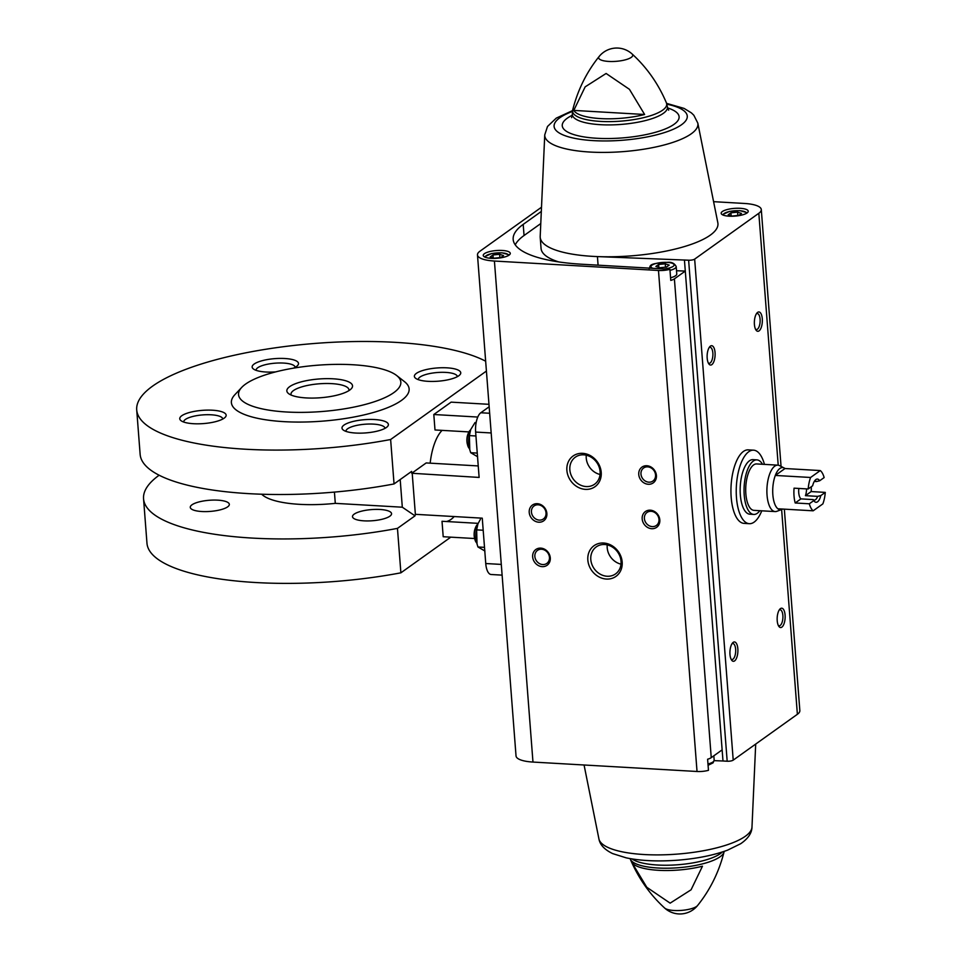 <?xml version="1.0" encoding="UTF-8"?>
<svg xmlns="http://www.w3.org/2000/svg" width="962" height="962" viewBox="0 0 962 962"><rect width="100%" height="100%" fill="white"/><g stroke="black" fill="none" stroke-linecap="round" stroke-linejoin="round"><path stroke-width="1.44" d="M348.893 390.632A29.064 8.309 -4.4 0 0 348.953 389.838A29.064 8.309 -4.4 0 0 319.336 383.79A29.064 8.309 -4.4 0 0 290.993 394.3A29.064 8.309 -4.4 0 0 291.185 395.069M489.165 406.77L480.796 412.758A15.5 6.349 93.3 0 0 475.637 432.07L479.124 477.429L411.748 473.256L426.19 462.938L478.234 465.933M501.298 564.417L485.75 563.528L482.263 518.169L415.368 514.321L412.229 473.581M261.7 494.227A67.821 19.372 -4.4 0 0 335.293 503.354L402.308 507.202L415.019 515.836L415.368 514.321M474.651 538.528L443.205 536.724L442.015 521.272L478.162 523.352M488.973 404.317L451.13 402.14L433.802 414.514L434.992 429.966L468.903 431.914M477.777 417.051L433.802 414.514M415.019 515.836L397.462 528.378L400.889 572.823L450.793 537.157M486.411 371.067L390.632 439.514L394.047 483.946L411.604 471.404L411.748 473.256M442.075 430.375A42.629 17.46 93.3 0 0 430.17 463.167M446.332 521.524A52.321 21.429 93.3 0 0 451.01 519.42A52.321 21.429 93.3 0 0 454.184 516.546M201.84 511.519A19.589 5.592 -4.4 0 0 229.329 504.341A19.589 5.592 -4.4 0 0 209.367 500.264A19.589 5.592 -4.4 0 0 190.272 507.347A19.589 5.592 -4.4 0 0 201.84 511.519M364.081 520.851A19.589 5.592 -4.4 0 0 391.558 513.66A19.589 5.592 -4.4 0 0 371.609 509.583A19.589 5.592 -4.4 0 0 352.501 516.666A19.589 5.592 -4.4 0 0 364.081 520.851M159.139 475.216A184.091 52.585 -4.4 0 0 143.554 498.773A184.091 52.585 -4.4 0 0 397.462 528.378M485.654 361.207A184.091 52.585 -4.4 0 0 277.429 347.522A184.091 52.585 -4.4 0 0 136.712 409.896L140.139 454.329A184.091 52.585 -4.4 0 0 394.047 483.946M143.554 498.773L146.97 543.205A184.091 52.585 -4.4 0 0 400.889 572.823M136.712 409.896A184.091 52.585 -4.4 0 0 390.632 439.514M241.702 387.421L234.848 394.733A89.141 25.469 -4.4 0 0 284.043 421.657A89.141 25.469 -4.4 0 0 380.062 410.437A89.141 25.469 -4.4 0 0 404.509 381.673L396.621 375.493A81.385 23.256 -4.4 0 0 317.905 365.187A81.385 23.256 -4.4 0 0 241.702 387.421A81.385 23.256 -4.4 0 0 286.628 412.001A81.385 23.256 -4.4 0 0 374.302 401.755A81.385 23.256 -4.4 0 0 396.621 375.493M428.114 381.337A23.256 6.638 -4.4 0 0 459.848 374.855A23.256 6.638 -4.4 0 0 437.049 367.965A23.256 6.638 -4.4 0 0 415.584 378.258A23.256 6.638 -4.4 0 0 428.114 381.337M293.338 368.181A23.256 6.638 -4.4 0 0 297.607 365.524A23.256 6.638 -4.4 0 0 274.819 358.634A23.256 6.638 -4.4 0 0 253.355 368.927A23.256 6.638 -4.4 0 0 265.885 372.005A23.256 6.638 -4.4 0 0 275.673 371.885M193.518 423.713A23.256 6.638 -4.4 0 0 225.24 417.243A23.256 6.638 -4.4 0 0 202.453 410.341A23.256 6.638 -4.4 0 0 180.976 420.647A23.256 6.638 -4.4 0 0 193.518 423.713M355.748 433.044A23.256 6.638 -4.4 0 0 387.482 426.563A23.256 6.638 -4.4 0 0 364.682 419.672A23.256 6.638 -4.4 0 0 343.218 429.978A23.256 6.638 -4.4 0 0 355.748 433.044M335.293 503.354L334.427 492.099M306.313 397.931A32.936 9.416 -4.4 0 0 351.262 388.756A32.936 9.416 -4.4 0 0 318.975 378.98A32.936 9.416 -4.4 0 0 288.552 393.578A32.936 9.416 -4.4 0 0 306.313 397.931M402.308 507.202L400.192 479.557M485.75 563.528A15.5 6.349 93.3 0 0 491.161 574.506L502.116 575.132M384.992 428.367A19.589 5.592 -4.4 0 0 384.992 428.294A19.589 5.592 -4.4 0 0 365.031 424.218A19.589 5.592 -4.4 0 0 345.935 431.301A19.589 5.592 -4.4 0 0 345.947 431.373M222.763 419.035A19.589 5.592 -4.4 0 0 222.751 418.975A19.589 5.592 -4.4 0 0 202.802 414.899A19.589 5.592 -4.4 0 0 183.706 421.969A19.589 5.592 -4.4 0 0 183.706 422.041M295.13 367.328A19.589 5.592 -4.4 0 0 295.13 367.256A19.589 5.592 -4.4 0 0 275.168 363.179A19.589 5.592 -4.4 0 0 256.072 370.262A19.589 5.592 -4.4 0 0 256.084 370.334M457.359 376.647A19.589 5.592 -4.4 0 0 457.359 376.587A19.589 5.592 -4.4 0 0 437.397 372.51A19.589 5.592 -4.4 0 0 418.302 379.593A19.589 5.592 -4.4 0 0 418.314 379.653M469.468 448.593A9.692 3.968 -86.7 0 1 467.664 445.262A9.692 3.968 -86.7 0 1 468.362 433.092A9.692 3.968 -86.7 0 1 470.538 429.99M467.664 445.262L467.34 444.047A7.792 3.187 -86.7 0 1 467.893 434.271L468.362 433.092M476.731 542.857A9.692 3.968 -86.7 0 1 474.915 539.526A9.692 3.968 -86.7 0 1 475.613 527.356A9.692 3.968 -86.7 0 1 477.801 524.254M474.915 539.526L474.591 538.311A7.792 3.187 -86.7 0 1 475.144 528.535L475.613 527.356M477.645 456.758L470.695 452.705L469.769 449.723L469.384 435.606L475.937 435.978M470.695 452.705L477.248 453.09M469.384 435.606L470.707 429.557L475.024 422.558L476.142 422.619M469.769 449.723L469.576 448.989A15.428 6.313 -86.7 0 1 470.683 429.617A15.428 6.313 -86.7 0 1 470.707 429.557L470.683 429.617M484.908 551.022L477.946 546.969L477.032 543.987L476.635 529.87L483.189 530.242M477.946 546.969L484.499 547.354M476.635 529.87L477.958 523.821L480.375 519.36M477.02 543.987L476.827 543.253A15.428 6.313 -86.7 0 1 477.934 523.881A15.428 6.313 -86.7 0 1 477.97 523.821M761.772 510.81A36.821 15.079 -86.7 0 1 749.314 523.689L744.023 523.376A36.821 15.079 -86.7 0 1 731.084 485.762A36.821 15.079 -86.7 0 1 748.244 449.867L753.547 450.168A36.821 15.079 -86.7 0 1 764.441 464.381M674.398 278.86L711.243 757.659A11.436 3.271 -4.4 0 1 707.611 759.222L708.465 770.322A11.436 3.271 -4.4 0 1 697.029 771.488L532.972 762.06A28.68 8.189 -4.4 0 1 516.029 755.928L477.477 254.918A28.68 8.189 -4.4 0 0 494.42 261.039L658.477 270.478A11.436 3.271 -4.4 0 0 669.913 269.312L670.767 280.411A11.436 3.271 -4.4 0 0 674.398 278.86L685.293 271.08L722.991 760.99L727.176 761.231A4.594 1.311 -4.4 0 0 733.212 760.136L797.378 714.297A28.68 8.189 -4.4 0 0 799.843 710.593L784.343 509.151M722.991 760.99L714.177 760.641M711.243 757.659L722.137 749.879M740.211 208.309A13.564 3.872 175.6 0 1 748.22 211.207A13.564 3.872 175.6 0 1 735.004 216.113A13.564 3.872 175.6 0 1 721.175 213.287A13.564 3.872 175.6 0 1 740.211 208.309M572.546 110.618L556.24 118.146L547.498 126.491L544.745 134.884A76.804 21.946 175.6 0 0 623.015 151.635A76.804 21.946 175.6 0 0 697.811 123.112L717.832 222.775A89.141 25.469 175.6 0 1 597.426 256.589L688.624 260.209A4.594 1.311 -4.4 0 0 694.66 259.115L758.826 213.275A28.68 8.189 -4.4 0 0 761.291 209.572A28.68 8.189 -4.4 0 0 744.36 203.451L713.6 201.671M702.464 866.209L691.077 889.79L670.141 903.15L646.801 887.289L631.625 862.132A46.332 13.24 175.6 0 0 702.464 866.209M573.785 110.414A46.332 13.24 -4.4 0 0 644.624 114.49L573.785 110.414L585.173 86.845L606.108 73.473L629.449 89.334L644.624 114.49M541.51 207.227L479.954 251.214A28.68 8.189 -4.4 0 0 477.477 254.918M606.397 579.052A18.855 16.33 -125.5 0 0 619.179 552.885A18.855 16.33 -125.5 0 0 589.441 551.178A18.855 16.33 -125.5 0 0 606.397 579.052M585.437 489.369A18.855 16.33 -125.5 0 0 598.22 463.203A18.855 16.33 -125.5 0 0 568.482 461.495A18.855 16.33 -125.5 0 0 585.437 489.369M542.183 566.642A9.692 8.393 -125.5 0 0 548.761 553.198A9.692 8.393 -125.5 0 0 533.477 552.32A9.692 8.393 -125.5 0 0 542.183 566.642M651.719 528.703A9.692 8.393 -125.5 0 0 658.285 515.259A9.692 8.393 -125.5 0 0 643.001 514.381A9.692 8.393 -125.5 0 0 651.719 528.703M538.768 522.21A9.692 8.393 -125.5 0 0 545.334 508.766A9.692 8.393 -125.5 0 0 530.05 507.876A9.692 8.393 -125.5 0 0 538.768 522.21M648.292 484.271A9.692 8.393 -125.5 0 0 654.869 470.815A9.692 8.393 -125.5 0 0 639.586 469.937A9.692 8.393 -125.5 0 0 648.292 484.271M684.439 259.968L685.293 271.08L676.514 270.731M734.631 660.882A9.692 3.968 -86.7 0 1 731.637 660.16A9.692 3.968 -86.7 0 1 729.954 651.394A9.692 3.968 -86.7 0 1 732.635 642.869A9.692 3.968 -86.7 0 1 737.782 648.135A9.692 3.968 -86.7 0 1 734.631 660.882M759.066 330.88A9.692 3.968 -86.7 0 1 756.084 330.17A9.692 3.968 -86.7 0 1 754.388 321.392A9.692 3.968 -86.7 0 1 757.07 312.878A9.692 3.968 -86.7 0 1 762.229 318.145A9.692 3.968 -86.7 0 1 759.066 330.88M711.832 364.634A9.692 3.968 -86.7 0 1 708.85 363.913A9.692 3.968 -86.7 0 1 707.154 355.146A9.692 3.968 -86.7 0 1 709.836 346.633A9.692 3.968 -86.7 0 1 714.994 351.888A9.692 3.968 -86.7 0 1 711.832 364.634M781.865 627.128A9.692 3.968 -86.7 0 1 778.871 626.406A9.692 3.968 -86.7 0 1 777.188 617.64A9.692 3.968 -86.7 0 1 779.869 609.126A9.692 3.968 -86.7 0 1 785.028 614.381A9.692 3.968 -86.7 0 1 781.865 627.128M502.272 250.457A13.564 3.872 175.6 0 1 510.281 253.355A13.564 3.872 175.6 0 1 497.053 258.261A13.564 3.872 175.6 0 1 483.237 255.435A13.564 3.872 175.6 0 1 502.272 250.457M541.317 211.448L523.196 224.399A116.27 33.213 -4.4 0 0 513.167 239.406A116.27 33.213 -4.4 0 0 581.854 264.237L669.913 269.312M544.745 134.884L540.199 236.436A89.141 25.469 -4.4 0 0 540.211 237.325A89.141 25.469 -4.4 0 0 597.426 256.589L598.087 265.175M779.208 610.016A8.009 3.283 -86.7 0 1 780.086 609.776A8.009 3.283 -86.7 0 1 782.924 616.702A8.009 3.283 -86.7 0 1 780.206 625.432A8.009 3.283 -86.7 0 1 779.16 625.781A8.009 3.283 -86.7 0 1 778.318 625.444M709.174 347.522A8.009 3.283 -86.7 0 1 710.052 347.294A8.009 3.283 -86.7 0 1 712.902 354.208A8.009 3.283 -86.7 0 1 710.184 362.939A8.009 3.283 -86.7 0 1 709.126 363.287A8.009 3.283 -86.7 0 1 708.285 362.963M756.409 313.768A8.009 3.283 -86.7 0 1 757.286 313.54A8.009 3.283 -86.7 0 1 760.136 320.454A8.009 3.283 -86.7 0 1 757.419 329.196A8.009 3.283 -86.7 0 1 756.372 329.533A8.009 3.283 -86.7 0 1 755.519 329.208M731.974 643.77A8.009 3.283 -86.7 0 1 732.84 643.53A8.009 3.283 -86.7 0 1 735.689 650.444A8.009 3.283 -86.7 0 1 732.972 659.186A8.009 3.283 -86.7 0 1 731.926 659.523A8.009 3.283 -86.7 0 1 731.084 659.198M648.857 482.178A8.009 6.938 -125.5 0 0 652.921 481.036A8.009 6.938 -125.5 0 0 653.907 470.49A8.009 6.938 -125.5 0 0 643.614 468.001A8.009 6.938 -125.5 0 0 641.486 476.418A8.009 6.938 -125.5 0 0 648.857 482.178M539.321 520.117A8.009 6.938 -125.5 0 0 543.386 518.975A8.009 6.938 -125.5 0 0 544.384 508.429A8.009 6.938 -125.5 0 0 534.078 505.94A8.009 6.938 -125.5 0 0 531.95 514.357A8.009 6.938 -125.5 0 0 539.321 520.117M652.272 526.611A8.009 6.938 -125.5 0 0 656.337 525.48A8.009 6.938 -125.5 0 0 657.335 514.923A8.009 6.938 -125.5 0 0 647.029 512.445A8.009 6.938 -125.5 0 0 644.901 520.851A8.009 6.938 -125.5 0 0 652.272 526.611M542.736 564.55A8.009 6.938 -125.5 0 0 546.813 563.419A8.009 6.938 -125.5 0 0 547.799 552.861A8.009 6.938 -125.5 0 0 537.493 550.384A8.009 6.938 -125.5 0 0 535.365 558.79A8.009 6.938 -125.5 0 0 542.736 564.55M586.279 455.206A16.595 14.382 -125.5 0 0 600.047 474.47M586.183 486.556A16.595 14.382 -125.5 0 0 594.612 484.211A16.595 14.382 -125.5 0 0 596.668 462.337A16.595 14.382 -125.5 0 0 575.312 457.19A16.595 14.382 -125.5 0 0 570.911 474.627A16.595 14.382 -125.5 0 0 586.183 486.556M607.238 544.889A16.595 14.382 -125.5 0 0 621.007 564.153M607.142 576.25A16.595 14.382 -125.5 0 0 615.572 573.893A16.595 14.382 -125.5 0 0 617.616 552.02A16.595 14.382 -125.5 0 0 596.272 546.885A16.595 14.382 -125.5 0 0 591.858 564.309A16.595 14.382 -125.5 0 0 607.142 576.25M669.997 270.37A13.564 3.872 175.6 0 0 676.202 266.582L676.767 273.99A13.564 3.872 175.6 0 1 670.562 277.777M540.776 223.557L524.049 235.51A116.27 33.213 -4.4 0 0 515.235 244.841M540.211 237.325L541.065 248.436A89.141 25.469 -4.4 0 0 558.85 261.953M659.8 267.725L666.462 267.051L669.191 265.103L665.259 263.828L658.597 264.49L655.88 266.438L659.8 267.725M500.829 257.527L503.559 255.579L499.627 254.305L492.965 254.966L490.235 256.914L494.167 258.201L500.829 257.527M658.826 267.4L658.597 264.49M665.512 267.147L665.259 263.828M493.193 257.876L492.965 254.966M499.879 257.624L499.627 254.305M738.78 215.38L741.498 213.432L737.565 212.157L730.916 212.818L728.186 214.766L732.118 216.053L738.78 215.38M731.132 215.728L730.916 212.818M737.83 215.476L737.565 212.157M749.314 523.689A36.821 15.079 -86.7 0 1 736.471 497.619A36.821 15.079 -86.7 0 1 753.547 450.168M809.319 503.787L813.78 500.601A11.628 4.762 -86.7 0 0 813.996 500.925A11.628 4.762 -86.7 0 0 820.814 495.574L825.288 492.388A21.116 8.646 -86.7 0 1 822.859 503.884L813.167 510.81A21.116 8.646 -86.7 0 1 809.319 503.787L795.201 502.982L800.925 498.881L813.143 499.591L813.78 500.601L813.143 499.591A9.524 3.908 -86.7 0 0 814.273 500.084A9.524 3.908 -86.7 0 0 817.64 496.368L805.434 495.67A9.524 3.908 93.3 0 0 806.541 488.888M824.145 477.573L819.684 480.76A11.628 4.762 -86.7 0 0 815.187 480.182A11.628 4.762 -86.7 0 0 812.637 485.786L808.176 488.985A21.116 8.646 -86.7 0 1 810.605 477.477L820.285 470.562A21.116 8.646 -86.7 0 1 824.145 477.573M825.288 492.388L811.158 491.57A21.116 8.646 93.3 0 0 811.327 486.724M820.285 470.562L784.992 468.53A21.116 8.646 -86.7 0 0 784.15 467.989L779.485 465.608A23.256 9.524 -86.7 0 0 777.825 465.151L756.649 463.937A23.256 9.524 -86.7 0 0 745.863 493.903A23.256 9.524 -86.7 0 0 753.98 510.365L775.156 511.58A23.256 9.524 -86.7 0 1 767.039 495.117A23.256 9.524 -86.7 0 1 777.825 465.151M808.176 488.985L794.059 488.167A21.116 8.646 93.3 0 0 795.201 502.982M810.605 477.477L775.312 475.444A21.116 8.646 -86.7 0 1 784.15 467.989M813.167 510.81L777.873 508.778A21.116 8.646 -86.7 0 1 772.847 494.781A21.116 8.646 -86.7 0 1 775.312 475.444L784.992 468.53M820.814 495.574L817.64 496.368M814.357 481.313A9.524 3.908 -86.7 0 1 815.367 481.06A9.524 3.908 -86.7 0 1 816.497 481.553L819.684 480.76M798.821 488.443A9.524 3.908 93.3 0 0 798.737 492.64A9.524 3.908 93.3 0 0 800.925 498.881M816.497 481.553L814.297 481.433M782.659 509.054A21.116 8.646 -86.7 0 1 781.757 509.499L776.851 511.315A23.256 9.524 -86.7 0 1 775.156 511.58M781.757 509.499A21.116 8.646 -86.7 0 1 777.873 508.778M759.848 510.702A27.321 11.195 -86.7 0 1 753.739 514.429A27.321 11.195 -86.7 0 1 744.215 495.081A27.321 11.195 -86.7 0 1 756.878 459.872A27.321 11.195 -86.7 0 1 762.517 464.273M753.739 514.429L749.867 514.201A27.321 11.195 -86.7 0 1 740.331 494.853A27.321 11.195 -86.7 0 1 752.993 459.644L756.878 459.872M805.434 495.67L811.158 491.57M491.173 432.96L475.637 432.07M489.658 413.263L480.796 412.758M658.477 270.478L697.029 771.488M724.182 851.382L724.049 851.959A47.21 13.492 175.6 0 1 678.114 867.748A47.21 13.492 175.6 0 1 630.314 859.174C638.407 878.222 649.855 894.516 664.67 908.056A22.667 22.667 0 0 0 697.582 905.519A17.1 4.882 175.6 0 1 681.397 910.401A17.1 4.882 175.6 0 1 664.67 908.056M572.679 110.041A47.21 13.492 175.6 0 0 620.67 121.152A47.21 13.492 175.6 0 0 666.401 102.826C658.309 83.778 646.861 67.484 632.058 53.944A17.1 4.882 175.6 0 1 631.264 57.371A17.1 4.882 175.6 0 1 610.173 61.496A17.1 4.882 175.6 0 1 599.146 56.481C586.579 72.126 577.753 89.983 572.679 110.041L572.294 114.502A47.727 13.636 175.6 0 0 620.923 124.435A47.727 13.636 175.6 0 0 667.46 107.179L668.65 110.221M494.42 261.039L532.972 762.06M688.624 260.209L727.176 761.231M694.66 259.115L733.212 760.136M758.826 213.275L778.21 465.199M781.625 509.547L797.378 714.297M722.294 852.007A47.727 13.636 175.6 0 1 677.885 864.754A47.727 13.636 175.6 0 1 632.058 858.946M598.917 838.888C599.927 844.756 604.497 849.65 612.65 853.595L626.25 857.863C641.005 860.882 658.224 861.651 677.897 860.172C697.149 858.597 713.708 855.266 727.585 850.155L740.68 843.722C748.087 838.636 751.851 833.092 751.983 827.116A76.804 21.946 175.6 0 1 648.099 854.725A76.804 21.946 175.6 0 1 598.917 838.888L584.066 764.994M667.556 107.912A58.61 16.751 175.6 0 1 660.593 130.7A58.61 16.751 175.6 0 1 582.683 136.688A58.61 16.751 175.6 0 1 572.306 115.236M666.906 104.209A66.799 19.084 175.6 0 1 668.758 131.097A66.799 19.084 175.6 0 1 574.675 138.336A66.799 19.084 175.6 0 1 572.39 111.484M524.049 235.51L523.196 224.399M652.97 268.338A11.628 3.319 175.6 0 1 653.619 264.273A11.628 3.319 175.6 0 1 667.255 262.398A11.628 3.319 175.6 0 1 674.001 265.44A11.628 3.319 175.6 0 1 664.033 268.963M485.329 257.287A11.628 3.319 175.6 0 1 501.623 252.874A11.628 3.319 175.6 0 1 508.489 255.495M713.84 755.807L714.177 760.196A13.564 3.872 175.6 0 1 707.972 763.984M723.268 215.139A11.628 3.319 175.6 0 1 739.562 210.726A11.628 3.319 175.6 0 1 746.44 213.36M724.049 851.959C718.963 872.017 710.148 889.874 697.582 905.519M761.291 209.572L781.06 466.414M751.983 827.116L755.699 744.071M632.058 53.944A22.667 22.667 0 0 0 599.146 56.481M666.401 102.826L667.46 107.179M571.608 117.665L572.294 114.502M697.811 123.112L693.842 115.26L691.389 112.879L684.102 108.417L666.63 103.379M676.202 266.582C674.542 263.335 671.644 261.917 667.508 262.313C647.354 263.516 650.961 265.68 649.146 268.663M509.403 254.882L501.875 252.79L491.654 253.547L484.331 256.806M714.177 760.196L713.07 762.842L708.08 765.295M747.354 212.734L739.826 210.642L729.593 211.399L722.282 214.67"/></g></svg>
